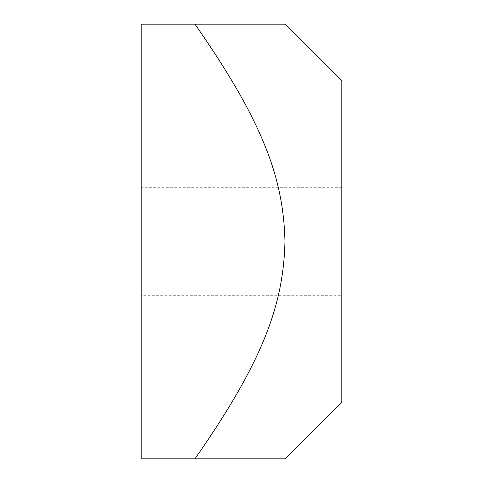 <?xml version="1.0" encoding="UTF-8"?>
<svg xmlns="http://www.w3.org/2000/svg" width="483" height="483" viewBox="0 0 483 483"><rect width="100%" height="100%" fill="white"/><g stroke="black" fill="none" stroke-linecap="round" stroke-linejoin="round"><path stroke-width="0.36" stroke-dasharray="2.42 1.81" d="M341.813 187.295L141.187 187.295L141.187 295.705L141.187 187.295L141.187 295.705L341.813 295.705M341.813 241.5L341.813 295.705L341.813 241.5M194.939 458.85L141.187 458.85L141.187 24.15L284.97 24.15L194.939 24.15C265.185 124.735 283.412 180.352 284.97 241.5C283.412 302.648 265.185 358.265 194.939 458.85L284.97 458.85M341.813 402.007L341.813 80.993"/><path stroke-width="0.72" d="M194.939 458.85L141.187 458.85L141.187 24.15L284.97 24.15L194.939 24.15C265.185 124.735 283.412 180.352 284.97 241.5C283.412 302.648 265.185 358.265 194.939 458.85L284.97 458.85L341.813 402.007L341.813 80.993L284.97 24.15"/></g></svg>
